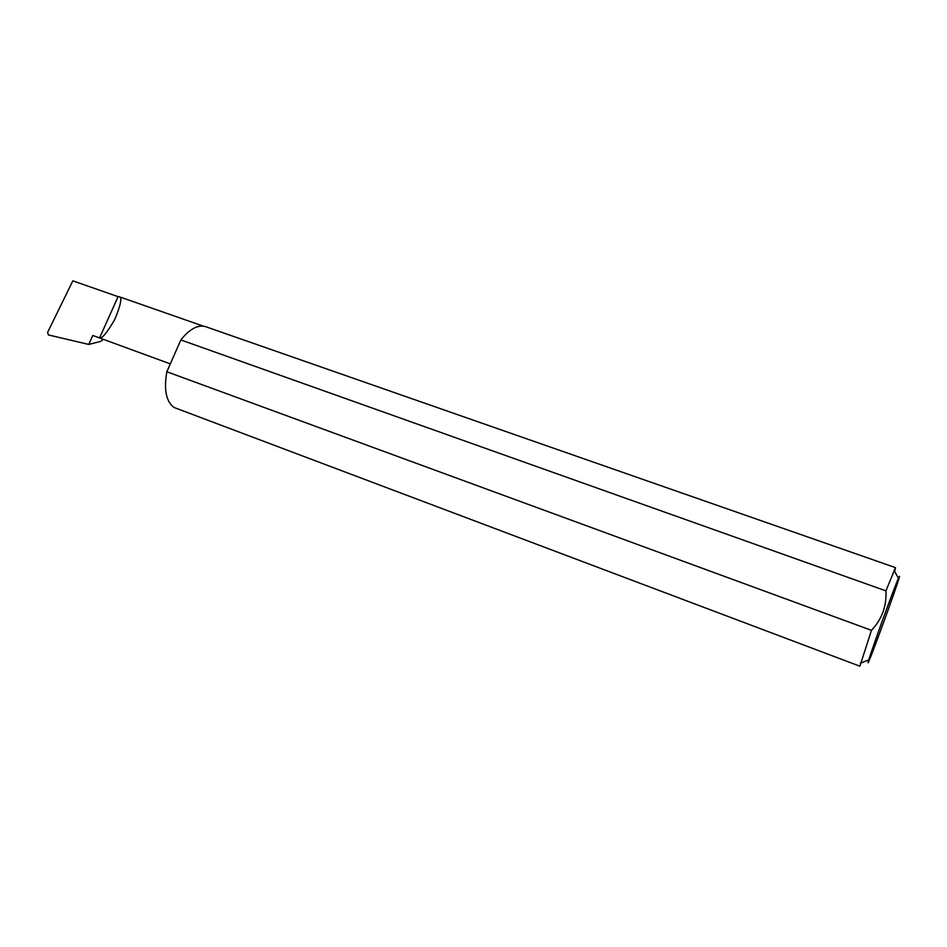 <?xml version="1.0" encoding="UTF-8"?>
<svg xmlns="http://www.w3.org/2000/svg" width="947" height="947" viewBox="0 0 947 947"><rect width="100%" height="100%" fill="white"/><g stroke="black" fill="none" stroke-linecap="round" stroke-linejoin="round"><path stroke-width="1.42" d="M99.565 337.937C101.98 338.848 107.035 332.717 114.729 319.53C120.896 304.78 122.376 297.18 119.156 296.719L118.079 296.66L99.565 337.937L92.794 335.463L170.306 363.885M899.567 576.344L898.419 578.215C893.672 589.058 872.069 648.553 868.754 659.917L868.103 662.344C866.706 669.411 898.135 583.47 899.567 576.344M885.93 590.869L895.483 567.632L205.712 326.691C197.982 324.442 189.696 328.858 180.865 339.937L166.838 371.757L871.453 630.335C881.929 619.184 886.759 606.033 885.93 590.869L180.865 339.937M860.03 665.753L871.453 630.335M895.436 568.342L894.619 571.337M859.71 666.143L174.189 407.53C166.163 401.788 163.713 389.868 166.838 371.757M103.377 339.511L100.512 341.429L88.758 344.436L92.794 335.463M88.758 344.436L48.427 334.942L47.599 332.397L72.836 280.845L118.079 296.66M119.156 296.719L203.321 326.135M898.419 578.215L894.063 570.331M868.754 659.917L860.35 663.172"/></g></svg>
